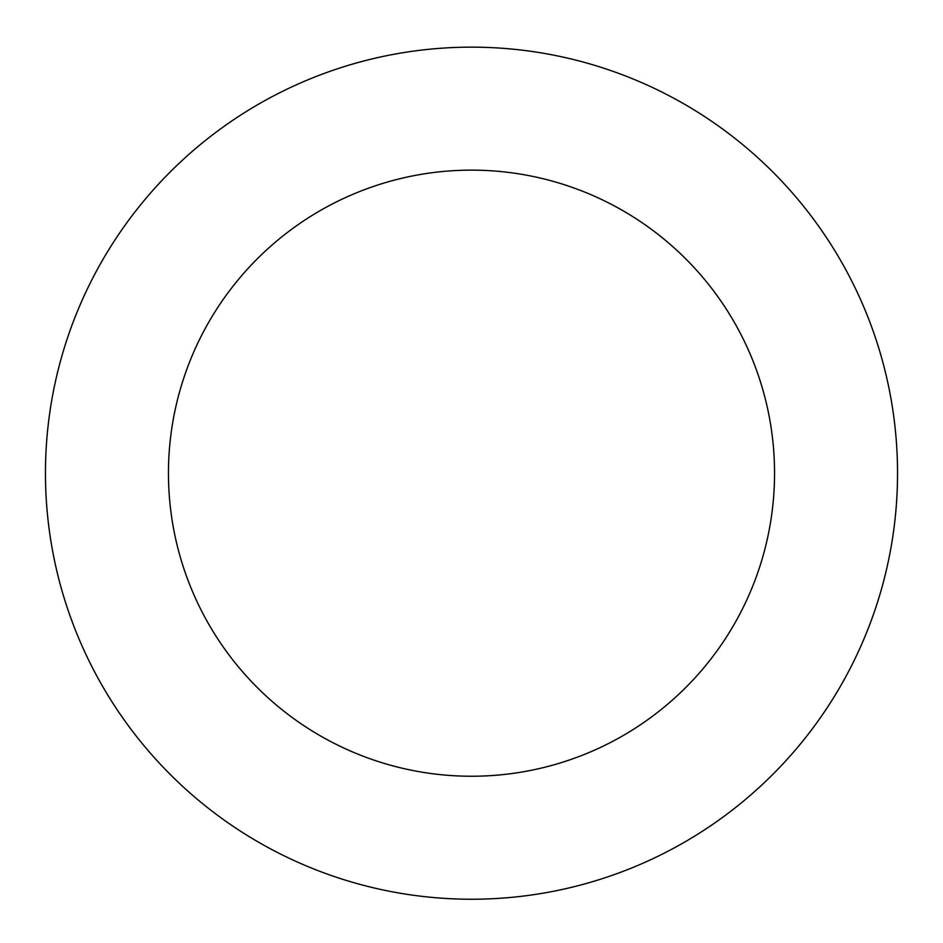 <?xml version="1.0" encoding="UTF-8"?>
<svg xmlns="http://www.w3.org/2000/svg" width="943" height="943" viewBox="0 0 943 943"><rect width="100%" height="100%" fill="white"/><g stroke="black" fill="none" stroke-linecap="round" stroke-linejoin="round"><path stroke-width="1.41" d="M864.318 638.128A426.036 426.036 0 0 0 417.938 50.533A426.036 426.036 0 0 0 132.244 730.908A426.036 426.036 0 0 0 864.318 638.128M750.923 590.518A303.057 303.057 0 0 0 433.403 172.545A303.057 303.057 0 0 0 230.186 656.517A303.057 303.057 0 0 0 750.923 590.518"/></g></svg>
